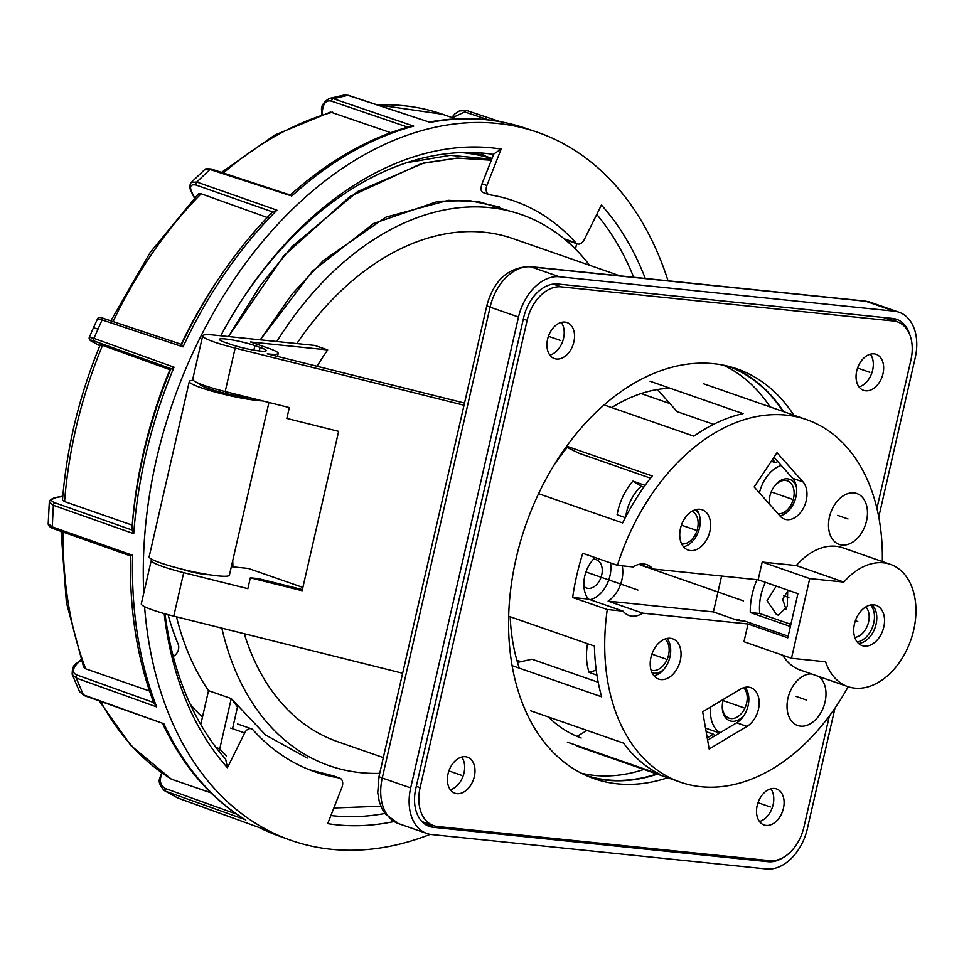 <?xml version="1.0" encoding="UTF-8"?>
<svg xmlns="http://www.w3.org/2000/svg" width="964" height="964" viewBox="0 0 964 964"><rect width="100%" height="100%" fill="white"/><g stroke="black" fill="none" stroke-linecap="round" stroke-linejoin="round"><path stroke-width="1.45" d="M317.036 366.26A266.377 181.738 -70.8 0 1 327.688 349.92L314.77 345.425L214.394 335.111A41.151 4.796 12.9 0 0 202.693 335.809A41.151 4.796 12.9 0 0 235.156 348.1L464.033 405.229M383.335 757.596L337.713 741.714A266.377 181.738 -70.8 0 1 244.278 633.734M232.975 566.868A266.377 181.738 -70.8 0 1 232.722 560.59M296.84 343.582A266.377 181.738 -70.8 0 1 512.836 238.566L619.997 275.861M302.889 587.438L248.302 568.435L231.324 566.699M471.962 152.505A335.219 228.709 -70.8 0 1 488.965 157.361L492.062 158.445M200.765 724.518L208.525 690.67A291.827 199.09 -70.8 0 1 176.508 616.815M878.758 516.981L915.21 357.813A44.898 30.631 109.2 0 0 899.063 312.24A44.898 30.631 109.2 0 0 894.255 311.167L559.385 276.764A44.898 30.631 109.2 0 0 518.512 317.048L410.676 787.913A44.898 30.631 109.2 0 0 426.823 833.486A44.898 30.631 109.2 0 0 431.631 834.547L766.501 868.962A44.898 30.631 109.2 0 0 807.374 828.666L834.981 708.13M202.693 335.809L192.74 379.274A41.151 4.796 12.9 0 0 225.19 391.565L289.333 407.567L286.838 418.436L338.629 431.366L302.13 590.727L250.339 577.81L258.412 578.629L302.383 589.607M152.408 559.59A41.151 4.796 12.9 0 0 151.264 560.373L141.298 603.838A41.151 4.796 12.9 0 0 173.761 616.129L402.651 673.258M151.264 560.373A41.151 4.796 12.9 0 0 183.714 572.664L247.856 588.667L250.339 577.81M208.778 574.677A16.834 1.964 -167.1 0 1 182.365 569.266L182.244 569.23M464.528 403.073L267.269 353.836A33.668 3.928 12.9 0 0 278.21 353.414A33.668 3.928 12.9 0 0 268.57 348.281L250.483 341.979L327.688 349.92M254.906 345.606L260.075 347.402A21.329 2.482 -167.1 0 1 266.172 350.655A21.329 2.482 -167.1 0 1 253.098 350.004A21.329 2.482 -167.1 0 1 230.709 344.389L225.54 342.594A21.329 2.482 -167.1 0 1 219.43 339.34A21.329 2.482 -167.1 0 1 232.505 339.991A21.329 2.482 -167.1 0 1 254.906 345.606L253.869 350.137M896.195 321.434A37.415 25.522 109.2 0 0 892.568 318.409M425.57 824.618L432.728 825.353M585.907 775.393A216.623 147.793 109.2 0 0 607.163 779.876A216.623 147.793 109.2 0 0 656.821 773.947M782.997 411.423A216.623 147.793 109.2 0 0 728.302 366.26M909.823 334.821A37.415 25.522 109.2 0 0 896.604 319.301A37.415 25.522 109.2 0 0 892.592 318.421L557.722 284.006A37.415 25.522 109.2 0 0 523.669 317.578L415.821 788.444A37.415 25.522 109.2 0 0 429.293 826.425A37.415 25.522 109.2 0 0 433.294 827.305L768.163 861.72A37.415 25.522 109.2 0 0 783.25 857.502M581.437 773.249A216.623 147.793 109.2 0 0 594.246 775.381A216.623 147.793 109.2 0 0 643.904 769.453M770.079 406.928A216.623 147.793 109.2 0 0 723.47 365.175M510.197 616.767A182.859 124.754 109.2 0 0 519.295 668.16M548.468 716.999A182.859 124.754 109.2 0 0 581.208 738.026M670.113 388.239A182.859 124.754 109.2 0 0 611.682 407.579M567.904 446.633A182.859 124.754 109.2 0 0 553.191 466.431M625.696 516.897A37.415 25.522 109.2 0 1 641.217 486.302L632.938 481.132A50.128 34.198 109.2 0 0 617.093 514.764L625.311 517.62M587.558 643.687A50.128 34.198 109.2 0 0 588.281 669.667A50.128 34.198 109.2 0 0 589.137 672.426L596.222 670.149M714.939 735.797A37.415 25.522 -70.8 0 1 713.36 734.219L706.154 731.712M771.333 461.262L775.538 462.732A37.415 25.522 -70.8 0 1 777.743 461.539M775.538 462.732L772.574 459.394M707.227 737.882L713.36 734.219M757.017 579.689A55.743 38.03 109.2 0 0 750.293 612.538L790.396 626.504M765.392 582.328A43.031 29.354 109.2 0 0 759.765 613.514L790.89 624.347M750.293 612.538L759.765 613.514M632.938 481.132L645.097 485.362M589.137 672.426L596.945 675.149M641.217 486.302L643.795 487.206M379.72 773.345A291.827 199.09 -70.8 0 1 329.351 765.741A291.827 199.09 -70.8 0 1 221.853 628.13M276.837 341.521A291.827 199.09 -70.8 0 1 521.199 214.538A291.827 199.09 -70.8 0 1 589.619 265.293M208.525 690.67L231.252 698.575L219.756 748.799L231.252 698.575L237.506 706.949L232.529 728.712M406.772 162.687L450.176 155.337L491.748 159.217M461.467 152.565A335.219 228.709 -70.8 0 1 492.002 158.566M228.504 336.557L283.573 256.05L349.908 196.548L421.376 163.579L456.972 158.108L491.351 160.217L457.49 158.084L423.919 162.94L357.548 191.595L292.285 246.326L260.16 285.718L228.504 336.557M575.448 249.073L576.689 243.663M510.498 211.297L479.457 201.898L448.332 200.295L385.913 217.153L323.253 260.605L291.815 294.394L260.268 339.822L312.42 271.185L373.731 223.431L438.15 201.283L469.528 200.596L499.316 206.923M569.158 243.109L569.604 241.205M226.311 755.848L219.756 748.799L231.252 698.575L265.57 734.99L307.287 758.066M216.081 747.522L219.756 748.799M380.852 806.217L333.845 807.977L380.852 806.229M202.452 717.168A301.178 205.477 -70.8 0 1 190.209 704.178M173.255 656.436A7.483 5.109 109.2 0 0 175.074 655.122L175.797 654.411A7.483 5.109 109.2 0 0 178.207 644.314A285.091 194.499 -70.8 0 1 168.073 614.646M198.03 719.662L196.981 717.746M262.702 400.928A41.151 4.796 -167.1 0 1 217.189 392.589A41.151 4.796 -167.1 0 1 189.305 381.479A41.151 4.796 -167.1 0 1 193.294 380.358M199.572 383.696A30.679 3.579 12.9 0 0 199.524 383.817A30.679 3.579 12.9 0 0 218.189 391.529A30.679 3.579 12.9 0 0 251.459 398.12M268.944 402.482L229.396 575.159A41.151 4.796 -167.1 0 1 188.209 570.64A41.151 4.796 -167.1 0 1 149.155 556.782L189.305 381.479M243.579 396.156L243.362 397.06M226.022 391.77L225.636 393.445M213.454 388.396L213.068 390.046M220.684 390.408L220.298 392.095M485.651 156.252A341.208 232.782 109.2 0 0 480.699 152.939M493.64 154.433A342.16 233.433 109.2 0 0 240.434 302.214M633.697 277.271A342.16 233.433 109.2 0 0 596.764 214.418M165.013 613.815A342.16 233.433 109.2 0 0 225.66 759.174L227.432 767.706A349.631 238.542 -70.8 0 1 164.193 613.586M220.732 335.761A349.631 238.542 -70.8 0 1 241.145 301.117A349.631 238.542 -70.8 0 1 501.147 149.083L493.821 153.987L482.024 183.811L486.88 185.498A7.483 5.109 109.2 0 0 489.097 194.644A7.483 5.109 109.2 0 0 489.688 194.788A302.298 206.236 109.2 0 1 513.8 200.861A302.298 206.236 109.2 0 1 575.894 242.892A7.483 5.109 109.2 0 0 577.436 243.928A7.483 5.109 109.2 0 0 584.184 239.795L601.416 205.019A349.631 238.542 -70.8 0 1 645.278 278.451M668.04 280.801A374.876 255.761 109.2 0 0 535.683 131.646A374.876 255.761 109.2 0 0 189.269 360.741A374.876 255.761 -70.8 0 0 143.744 593.197M430.185 834.354A374.876 255.761 -70.8 0 1 289.236 839.716A374.876 255.761 -70.8 0 1 144.576 606.657M393.927 821.557A349.631 238.542 -70.8 0 1 327.712 823.654L341.979 787.226A7.483 5.109 109.2 0 0 339.762 778.093A7.483 5.109 109.2 0 0 339.159 777.936A302.298 206.236 -70.8 0 1 315.059 771.863A302.298 206.236 -70.8 0 1 252.954 729.844A7.483 5.109 109.2 0 0 251.423 728.796A7.483 5.109 109.2 0 0 244.663 732.941L227.432 767.706M501.147 149.083L486.88 185.498M451.779 117.488L454.875 113.86L459.358 110.968L466.745 110.547A2.241 1.542 108.4 0 1 466.889 110.607L499.834 121.585M348.498 95.364A2.241 1.518 108.3 0 0 347.908 95.328L344.136 95.038L348.474 95.352L429.366 122.127L347.908 95.328L333.303 98.677L413.725 126.127L410.495 126.332C368.368 138.045 328.218 161.012 290.068 195.222M289.899 195.427L209.935 169.459L196.789 182.039L276.921 210.176L272.643 211.935L196.09 185.064C190.619 184.016 189.233 186.438 191.896 192.318A2.241 1.169 153.7 0 1 191.366 191.932L194.391 198.03M97.918 329.098A14.966 1.301 -156.1 0 0 93.315 328.085L97.448 319C97.966 317.18 100.196 317.06 104.136 318.602A2.241 1.542 108.4 0 1 104.317 318.686L181.642 344.449L183.027 346.883L102.088 319.928L93.93 338.364L174.038 367.212L169.905 369.682A360.657 246.061 109.2 0 0 132.249 525.151L131.863 529.959A372.55 254.171 -70.8 0 1 131.875 529.826A372.55 254.171 -70.8 0 1 170.929 368.646L94.4 341.111C89.351 339.328 89.254 339.834 94.098 342.63A2.241 1.482 -61.7 0 1 93.954 342.569C90.062 340.907 88.531 339.135 89.363 337.267L93.93 338.364A2.241 1.542 109.8 0 0 94.4 341.111M452.453 117.716L464.672 111.92L488.652 119.91M328.965 98.521L333.303 98.677A2.241 1.554 108.8 0 0 331.616 101.184L408.459 127.393M321.783 114.632L321.735 111.065L322.35 111.402C323.181 103.172 326.266 99.762 331.616 101.184M211.321 169.037C206.561 168.567 204.272 168.833 204.44 169.833L209.935 169.459A2.241 1.53 108.2 0 1 211.321 169.037L290.441 195.126M196.09 185.064A2.241 1.554 -70.7 0 1 196.789 182.039L191.306 182.413C189.378 185.004 189.402 188.173 191.366 191.932M110.848 320.843L150.276 252.351L198.367 193.933L201.163 193.764L268.293 217.876M272.643 211.923L272.8 211.755C253.677 231.191 236.047 252.893 219.925 276.861A372.55 254.171 -70.8 0 1 272.643 211.923M97.448 319L102.088 319.928A2.241 1.542 108.4 0 1 104.124 318.602L181.666 344.437A372.55 254.171 -70.8 0 1 219.925 276.861L217.454 280.536A360.657 246.061 109.2 0 0 181.184 344.281M162.567 723.506C182.63 765.765 210.019 797.77 244.736 819.496L165.724 791.275L177.882 798.059L259.22 827.546L278.367 835.788A374.743 255.665 -70.8 0 1 259.22 827.546M53.116 528.561A2.241 1.542 109.5 0 1 52.261 526.886L53.357 505.281L49.309 502.063L48.2 523.693L52.261 526.886L132.634 555.288L130.646 555.951L53.141 528.561C49.827 527.236 48.176 525.609 48.2 523.693M83.41 694.875L76.216 678.041L72.204 674.499L79.53 691.646L83.41 694.875L163.868 723.747L84.109 695.55A2.241 1.542 -70.3 0 1 83.41 694.875M236.517 814.11L165.326 788.504C159.976 785.13 158.976 779.924 162.301 772.887M100.642 701.491A360.657 246.061 109.2 0 0 171.315 779.141L210.863 792.818M171.315 779.141L130.959 745.63L99.28 700.997M165.326 788.504A2.241 1.542 -70.2 0 0 165.724 791.275L164.302 790.588C155.566 780.84 160.47 778.478 161.675 772.61M178.123 798.144A2.241 1.518 -70.1 0 1 178.015 798.108A2.241 1.518 -70.1 0 1 177.882 798.059L164.302 790.588M221.467 172.387L274.812 135.032L330.544 112.053L390.697 132.683M101.895 345.992C99.473 344.57 99.69 344.353 102.546 345.341L169.905 369.682M102.546 345.341A360.657 246.061 109.2 0 0 64.564 501.593L132.249 525.151M63.166 532.104A360.657 246.061 109.2 0 0 85.675 668.811L149.541 691.043M133.731 533.682L131.863 529.959L55.093 502.834A2.241 1.542 109.5 0 0 53.357 505.281L133.731 533.682A374.743 255.665 -70.8 0 1 174.038 367.212M64.564 501.593L62.491 499.954M62.793 496.352L56.43 497.52C50.622 499.244 50.176 501.015 55.093 502.834M156.674 706.913L153.842 702.611L76.999 675.029A2.241 1.542 109.7 0 0 76.216 678.041L156.674 706.913A374.743 255.665 -70.8 0 1 132.634 555.288M85.675 668.811L83.615 667.016M81.109 660.207L77.325 663.389C72.18 669.221 72.059 673.101 76.999 675.029M220.202 749.305L219.141 751.438M330.881 815.544A342.16 233.433 109.2 0 0 384.913 813.459M339.159 777.936L333.93 776.056M332.857 775.743L309.01 769.658M483.048 192.535L489.097 194.644M483.386 192.595C480.807 191.8 480.349 188.872 482.024 183.811M721.614 576.05L713.396 611.935L737.677 620.394L744.895 621.129L788.178 636.192M508.667 616.225L594.427 646.085A191.932 130.947 109.2 0 0 601.644 696.815L512.113 665.654M666.955 638.469A21.329 14.544 -70.8 0 1 669.028 660.123A21.329 14.544 -70.8 0 1 653.966 675.8M530.574 710.769L623.575 743.136A191.932 130.947 109.2 0 0 660.4 774.538L567.398 742.172M707.624 740.171L736.677 722.807A21.329 14.544 109.2 0 0 745.088 687.308M650.061 381.25L743.063 413.628A191.932 130.947 109.2 0 0 693.875 436.186L604.067 404.928M779.9 515.885A21.329 14.544 109.2 0 0 795.047 499.991A21.329 14.544 109.2 0 0 792.673 478.301L773.971 457.298M566.627 446.187L652.218 475.975A191.932 130.947 109.2 0 0 622.636 522.934L538.575 493.676M696.502 509.462A21.329 14.544 -70.8 0 1 698.575 531.104A21.329 14.544 -70.8 0 1 683.512 546.781M660.894 679.584A21.329 14.544 -70.8 0 1 658.617 679.078A21.329 14.544 -70.8 0 1 651.363 655.773A21.329 14.544 -70.8 0 1 670.354 638.289A21.329 14.544 -70.8 0 1 672.631 638.795A21.329 14.544 -70.8 0 1 679.885 662.087A21.329 14.544 -70.8 0 1 660.894 679.584M890.399 564.35L842.873 547.805A64.721 44.163 109.2 0 0 796.324 565.555L762.199 562.048L758.138 579.798L797.915 593.643L787.793 637.831L748.016 623.985L743.955 641.735L791.48 658.279L825.606 661.786A64.721 44.163 109.2 0 0 847.85 686.609A64.721 44.163 109.2 0 0 910.835 640A64.721 44.163 109.2 0 0 890.399 564.35A64.721 44.163 109.2 0 0 843.861 582.099L809.736 578.593L791.48 658.279M882.325 561.542A191.932 130.947 109.2 0 0 806.627 419.653A191.932 130.947 109.2 0 0 786.094 415.11A191.932 130.947 109.2 0 0 617.394 565.338L633.131 566.952A26.932 18.376 -70.8 0 1 646.784 564.627A26.932 18.376 -70.8 0 1 652.845 568.977L758.138 579.798M617.394 565.338L582.774 553.288A191.932 130.947 109.2 0 0 572.652 597.475L607.272 609.525A191.932 130.947 109.2 0 0 680.451 782.178A191.932 130.947 109.2 0 0 700.985 786.72A191.932 130.947 109.2 0 0 848.175 686.717M607.272 609.525L623.021 611.14A26.932 18.376 -70.8 0 0 629.07 615.502A26.932 18.376 -70.8 0 0 642.723 613.164L748.016 623.985M782.684 655.219A64.721 44.163 109.2 0 0 800.325 670.064L847.85 686.609M690.441 550.564A21.329 14.544 -70.8 0 1 688.163 550.058A21.329 14.544 -70.8 0 1 680.909 526.766A21.329 14.544 -70.8 0 1 699.9 509.269A21.329 14.544 -70.8 0 1 702.178 509.775A21.329 14.544 -70.8 0 1 709.432 533.08A21.329 14.544 -70.8 0 1 690.441 550.564M842.018 545.046A26.932 18.376 -70.8 0 1 839.138 544.407A26.932 18.376 -70.8 0 1 829.98 514.981A26.932 18.376 -70.8 0 1 853.959 492.893A26.932 18.376 -70.8 0 1 856.839 493.532A26.932 18.376 -70.8 0 1 865.997 522.958A26.932 18.376 -70.8 0 1 842.018 545.046M818.918 676.535A26.932 18.376 -70.8 0 1 823.605 706.841A26.932 18.376 -70.8 0 1 800.542 726.145A26.932 18.376 -70.8 0 1 797.662 725.506A26.932 18.376 -70.8 0 1 788.299 696.827A26.932 18.376 -70.8 0 1 811.411 673.92M803 481.892L777.032 452.719L754.161 486.965L780.129 516.138A21.329 14.544 -70.8 0 0 784.563 519.162A21.329 14.544 -70.8 0 0 803.819 507.365A21.329 14.544 -70.8 0 0 803 481.892L792.673 478.301M740.509 689.139L702.684 711.757L709.167 749.016L747.004 726.398A21.329 14.544 -70.8 0 0 759.054 705.515A21.329 14.544 -70.8 0 0 750.763 687.633A21.329 14.544 -70.8 0 0 740.509 689.139M590.028 599.668A26.932 18.376 109.2 0 0 610.549 562.952M583.907 586.413A14.966 10.206 109.2 0 0 586.51 588.016A14.966 10.206 109.2 0 0 588.112 588.365A14.966 10.206 109.2 0 0 601.44 576.098A14.966 10.206 109.2 0 0 596.342 559.747A14.966 10.206 109.2 0 0 594.752 559.385A14.966 10.206 109.2 0 0 593.306 559.385M734.797 619.394L739.039 619.828M871.974 604.802A21.329 14.544 -70.8 0 1 875.119 627.564A21.329 14.544 -70.8 0 1 858.526 643.458M864.395 646.121A21.329 14.544 -70.8 0 1 862.117 645.615A21.329 14.544 -70.8 0 1 854.875 622.322A21.329 14.544 -70.8 0 1 873.854 604.838A21.329 14.544 -70.8 0 1 876.143 605.344A21.329 14.544 -70.8 0 1 883.386 628.636A21.329 14.544 -70.8 0 1 864.395 646.121M796.324 565.555L843.861 582.099M762.199 562.048L809.736 578.593M639.325 564.277L652.845 568.977M595.101 557.578A26.932 18.376 109.2 0 0 588.63 565.964A26.932 18.376 109.2 0 0 583.919 586.558A26.932 18.376 109.2 0 0 588.402 599.09L623.021 611.14M642.723 613.164L608.103 601.126A26.932 18.376 109.2 0 0 622.214 565.832M608.103 601.126L713.396 611.935M572.652 597.475L588.402 599.09M517.499 662.449L531.935 659.207L598.186 682.259M577.062 736.4L587.052 730.423M713.577 424.341L677.114 411.64L657.424 389.528M650.507 478.144L579.099 453.297L567.193 447.501M870.649 604.982A20.955 14.291 -70.8 0 1 872.649 626.841A20.955 14.291 -70.8 0 1 857.129 641.928M776.237 586.1L767.067 600.692L776.586 614.707L778.31 615.092L787.287 606.452L787.721 590.101M786.034 609.513L782.672 599.15L787.95 590.679M785.612 608.959A17.207 11.737 109.2 0 0 786.672 608.103M865.865 606.862A17.207 11.737 -70.8 0 1 867.708 624.937A17.207 11.737 -70.8 0 1 854.791 637.433M781.214 465.431A31.8 21.702 109.2 0 0 759.415 492.869M769.224 503.895A19.461 13.267 -70.8 0 1 769.236 500.196A19.461 13.267 -70.8 0 1 773.839 486.989A19.461 13.267 -70.8 0 1 793.661 482.048A19.461 13.267 -70.8 0 1 796.421 487.085M769.477 504.172A17.207 11.737 -70.8 0 1 769.272 499.774M773.598 487.35A17.207 11.737 -70.8 0 1 787.335 480.867A17.207 11.737 -70.8 0 1 790.914 483.301A17.207 11.737 -70.8 0 1 792.191 502.497A17.207 11.737 -70.8 0 1 778.044 513.8M694.779 509.932A19.461 13.267 -70.8 0 1 695.49 510.342A19.461 13.267 -70.8 0 1 699.129 514.234M636.686 497.822L631.516 506.329M691.947 511.269A17.207 11.737 -70.8 0 1 692.996 511.824A17.207 11.737 -70.8 0 1 696.755 531.248A17.207 11.737 -70.8 0 1 681.669 543.925M663.521 669.739A19.461 13.267 -70.8 0 1 658.304 672.715A19.461 13.267 -70.8 0 1 652.062 672.824M664.943 639.06A17.207 11.737 -70.8 0 1 668.365 655.857A17.207 11.737 -70.8 0 1 656.749 670.064A17.207 11.737 -70.8 0 1 651.062 670.101A17.207 11.737 -70.8 0 1 651.037 670.088M710.673 706.974A31.8 21.702 109.2 0 0 719.988 732.785M744.184 715.168A19.461 13.267 -70.8 0 1 739.292 719.433A19.461 13.267 -70.8 0 1 722.337 704.961A19.461 13.267 -70.8 0 1 723.374 699.382M743.654 687.694A17.207 11.737 -70.8 0 1 746.714 702.756A17.207 11.737 -70.8 0 1 737.4 716.927A17.207 11.737 -70.8 0 1 729.121 718.144A17.207 11.737 -70.8 0 1 722.373 704.539M416.303 786.335L420.111 787.66A37.415 25.522 109.2 0 0 433.571 825.642A37.415 25.522 109.2 0 0 437.572 826.522L769.875 860.671A37.415 25.522 109.2 0 0 803.928 827.1L829.377 715.963M420.111 787.66L527.127 320.422A37.415 25.522 109.2 0 1 561.181 286.85L893.471 321A37.415 25.522 109.2 0 1 897.484 321.88A37.415 25.522 109.2 0 1 910.944 359.861L876.927 508.389M474.336 776.55A19.075 13.014 109.2 0 0 467.468 757.174A19.075 13.014 109.2 0 0 448.055 773.851A19.075 13.014 109.2 0 0 454.924 793.215A19.075 13.014 109.2 0 0 474.336 776.55M783.443 808.314A19.075 13.014 109.2 0 0 776.586 788.938A19.075 13.014 109.2 0 0 757.174 805.615A19.075 13.014 109.2 0 0 764.042 824.979A19.075 13.014 109.2 0 0 783.443 808.314M573.881 341.907A19.075 13.014 109.2 0 0 567.013 322.542A19.075 13.014 109.2 0 0 547.6 339.208A19.075 13.014 109.2 0 0 554.469 358.584A19.075 13.014 109.2 0 0 573.881 341.907M883 373.671A19.075 13.014 109.2 0 0 876.131 354.306A19.075 13.014 109.2 0 0 856.719 370.971A19.075 13.014 109.2 0 0 863.587 390.348A19.075 13.014 109.2 0 0 883 373.671M793.854 415.207A216.996 148.046 109.2 0 0 736.858 368.826A216.996 148.046 109.2 0 0 516.126 558.409A216.996 148.046 109.2 0 0 594.198 778.695A216.996 148.046 109.2 0 0 667.678 777.731M783.515 411.604A216.996 148.046 109.2 0 0 731.64 367.163M589.076 776.755A216.996 148.046 109.2 0 0 657.34 774.128M433.571 825.642L423.244 822.039A37.415 25.522 -70.8 0 1 421.858 821.497M884.434 317.578A37.415 25.522 -70.8 0 1 887.145 318.289L897.484 321.88M450.333 789.757A19.075 13.014 109.2 0 0 463.997 772.947A19.075 13.014 109.2 0 0 461.72 757.053M759.451 821.521A19.075 13.014 109.2 0 0 773.116 804.711A19.075 13.014 109.2 0 0 770.839 788.817M549.89 355.113A19.075 13.014 109.2 0 0 563.542 338.316A19.075 13.014 109.2 0 0 561.265 322.41M858.996 386.877A19.075 13.014 109.2 0 0 872.661 370.08A19.075 13.014 109.2 0 0 870.384 354.174M651.881 654.146L665.63 658.93M681.428 525.139L695.177 529.923M771.212 491.929L791.565 499.015M723.06 700.563L743.762 707.769M783.648 595.728L788.877 597.547M855.393 620.696L857.767 621.527M770.308 806.964L758.017 802.687M869.853 372.321L857.562 368.043M461.202 775.201L448.899 770.923M560.747 340.557L548.444 336.279M640.204 564.952L743.545 600.909M837.656 515.366L847.995 518.969M796.18 696.466L806.519 700.069M585.955 571.977L637.927 590.064M864.503 300.985A11.219 8.098 95.9 0 1 865.841 301.286A44.898 30.631 -70.8 0 1 870.637 302.347L864.503 300.985L529.622 266.57A11.219 8.098 95.9 0 1 530.959 266.871L865.841 301.286L894.255 311.167M173.761 616.129L183.714 572.664M225.19 391.565L235.156 348.1M259.268 350.932L260.075 347.402M518.512 317.048L490.098 307.155A44.898 30.631 -70.8 0 1 530.959 266.871L559.385 276.764M486.88 305.443A11.219 1.313 12.9 0 0 490.098 307.155L382.262 778.02A11.219 1.313 12.9 0 1 379.045 776.309L486.88 305.443C493.857 280.355 508.1 267.402 529.622 266.57M410.676 787.913L382.262 778.02A44.898 30.631 -70.8 0 0 398.409 823.593L385.263 813.929L382.021 808.76L379.346 801.903L377.731 792.721L379.045 776.309M433.294 827.305L425.594 824.63M768.163 861.72L763.187 859.984M202.175 384.708L201.91 385.889M429.824 122.44A374.743 255.665 -70.8 0 1 524.717 127.971L535.683 131.646M291.405 196.307A374.743 255.665 -70.8 0 1 413.725 126.127M183.027 346.883A374.743 255.665 -70.8 0 1 276.921 210.176M499.918 121.609L466.745 110.547A2.241 1.542 108.4 0 0 464.672 111.92M191.896 192.318L194.608 197.801M93.809 342.485A2.241 1.482 -61.7 0 0 93.942 342.569L99.822 345.739L94.098 342.63M245.832 820.075A374.743 255.665 -70.8 0 1 163.868 723.747M376.816 104.739L442.56 114.27A360.657 246.061 109.2 0 0 377.563 104.98M332.688 112.161A360.657 246.061 109.2 0 0 223.335 173.002M201.163 193.764A360.657 246.061 109.2 0 0 113.089 321.59M322.386 114.439L322.35 111.402M56.43 497.52A2.241 1.362 -100.4 0 0 55.924 497.46C52.008 498.412 49.803 499.942 49.309 502.063M77.325 663.389A2.241 0.844 -130.1 0 0 76.602 663.353C73.541 664.762 72.083 668.486 72.204 674.499M244.663 732.941L230.709 728.085M564.133 238.795L575.894 242.892M736.677 722.807L747.004 726.398M883.337 317.469L893.471 321M553.228 284.079L561.181 286.85M523.319 319.096L527.127 320.422M277.524 356.403L278.21 353.414M899.063 312.24L870.637 302.347M426.823 833.486L398.409 823.593M641.132 393.577L669.956 403.603M516.861 660.244L520.97 661.666M428.956 122.103C462.455 115.957 494.375 117.909 524.717 127.971M344.136 95.038L329.134 98.473C323.061 102.582 320.59 106.787 321.735 111.065M204.44 169.833L191.306 182.413M93.315 328.085L89.363 337.267M278.367 835.788L289.236 839.716M259.111 827.51L176.99 797.674M442.56 114.27L455.815 118.885M84.109 695.55L79.53 691.646M131.996 528.344L131.863 529.971M130.55 555.77C129.357 610.067 137.201 659.352 154.071 703.624M80.928 659.701L76.602 663.353M62.805 496.195L55.924 497.46M62.491 499.894C66.781 447.079 79.349 395.373 100.22 344.775M83.591 666.968L66.383 602.536L61.081 531.369M339.762 778.093L333.604 775.948M251.423 728.796L237.614 724M565.181 239.662L577.436 243.928M577.123 746.208L680.451 782.178M703.298 383.684L806.627 419.653M719.578 733.026L705.528 728.133"/></g></svg>
